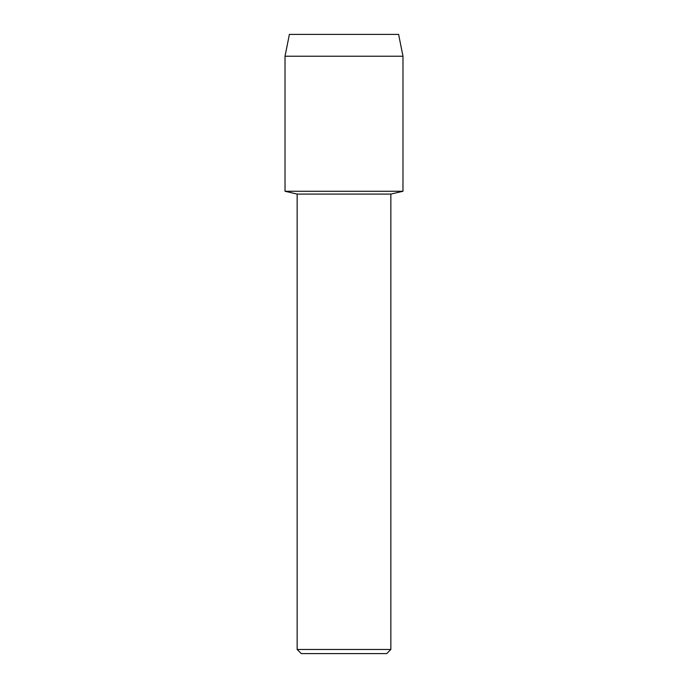 <?xml version="1.0" encoding="UTF-8"?>
<svg xmlns="http://www.w3.org/2000/svg" width="688" height="688" viewBox="0 0 688 688"><rect width="100%" height="100%" fill="white"/><g stroke="black" fill="none" stroke-linecap="round" stroke-linejoin="round"><path stroke-width="1.03" d="M398.61 34.4L289.39 34.4L398.61 34.4L402.979 56.235L402.979 191.264L344 191.264L402.979 191.264L390.853 194.093L390.853 649.472L297.147 649.472L301.275 653.6L386.725 653.6L390.853 649.472M297.147 649.472L297.147 194.093L390.853 194.093M289.39 34.4L285.021 56.235L285.021 191.264L344 191.264L285.021 191.264L297.147 194.093M285.021 56.235L402.979 56.235"/></g></svg>
